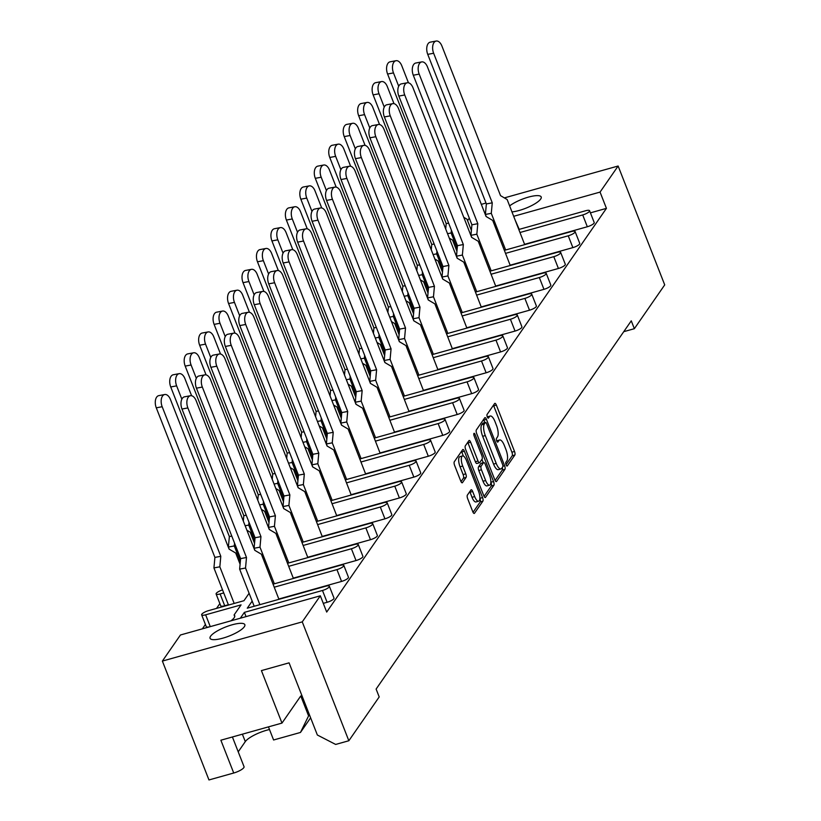 <?xml version="1.0" encoding="UTF-8"?>
<svg xmlns="http://www.w3.org/2000/svg" width="821" height="821" viewBox="0 0 821 821"><rect width="100%" height="100%" fill="white"/><g stroke="black" fill="none" stroke-linecap="round" stroke-linejoin="round"><path stroke-width="1.23" d="M506.085 464.85A2.001 0.698 74.3 0 0 507.121 466.061A2.001 0.698 74.3 0 0 507.286 465.928L514.829 455.05A2.863 0.995 74.3 0 0 514.521 451.458L496.356 405.092A2.863 0.995 74.3 0 0 494.868 403.357A2.863 0.995 74.3 0 0 494.632 403.542L487.099 414.42A2.001 0.698 74.3 0 0 487.305 416.935A2.001 0.698 74.3 0 0 488.341 418.156A2.001 0.698 74.3 0 0 488.505 418.022L489.49 416.616A9.164 3.192 74.3 0 1 490.24 416.031A9.164 3.192 74.3 0 1 494.991 421.584L496.5 425.442A9.164 3.192 74.3 0 1 497.464 436.967L496.489 438.373A2.001 0.698 74.3 0 0 496.695 440.887A2.001 0.698 74.3 0 0 497.731 442.109A2.001 0.698 74.3 0 0 497.895 441.975L498.87 440.569A9.164 3.192 74.3 0 1 499.63 439.984A9.164 3.192 74.3 0 1 504.371 445.536L505.89 449.395A9.164 3.192 74.3 0 1 506.844 460.92L505.869 462.326A2.001 0.698 74.3 0 0 506.085 464.85M504.361 197.902L618.131 166.016L664.712 284.887L634.356 328.698L631.267 320.826L376.11 689.065L379.199 696.937L348.843 740.747L335.666 744.442L317.358 735.011L289.074 662.845L261.417 670.603L281.983 723.085L220.87 740.214L233.728 773.013A8.754 2.278 -21.4 0 0 243.796 767.666A8.754 2.278 -21.4 0 0 244.042 766.691L232.405 736.981M511.996 211.89A18.678 4.854 -21.4 0 0 540.67 199.072A18.678 4.854 -21.4 0 0 541.203 196.978A18.678 4.854 -21.4 0 0 528.344 197.143A18.678 4.854 -21.4 0 0 509.636 205.886M244.309 626.762A18.678 4.854 -21.4 0 0 244.843 624.678A18.678 4.854 -21.4 0 0 228.905 625.797A18.678 4.854 -21.4 0 0 210.597 636.213A18.678 4.854 -21.4 0 0 210.063 638.307A18.678 4.854 -21.4 0 0 226.001 637.188A18.678 4.854 -21.4 0 0 244.309 626.762M269.493 729.52A18.678 4.854 -21.4 0 0 245.294 741.609L238.223 751.82M234.744 616.592L234.098 614.95A18.678 4.854 -21.4 0 1 234.703 615.658A18.678 4.854 -21.4 0 1 234.17 617.751A18.678 4.854 -21.4 0 1 230.824 620.881M467.375 495.104A2.863 0.995 74.3 0 0 467.672 498.706L472.773 511.709A2.863 0.995 74.3 0 0 474.251 513.443A2.863 0.995 74.3 0 0 474.487 513.269L482.861 501.179A2.863 0.995 74.3 0 0 482.563 497.577L464.388 451.222A2.863 0.995 74.3 0 0 462.911 449.487A2.863 0.995 74.3 0 0 462.675 449.662L454.3 461.751A2.863 0.995 74.3 0 0 454.598 465.353L460.755 481.065A2.863 0.995 74.3 0 0 462.244 482.799A2.863 0.995 74.3 0 0 462.48 482.615L466.061 477.442A2.863 0.995 74.3 0 0 465.764 473.84L462.705 466.051A7.666 2.668 74.3 0 1 462.541 455.932A7.666 2.668 74.3 0 1 466.502 460.571L478.469 491.091A7.666 2.668 74.3 0 1 478.633 501.21A7.666 2.668 74.3 0 1 474.671 496.572L472.67 491.481A2.863 0.995 74.3 0 0 471.192 489.747A2.863 0.995 74.3 0 0 470.956 489.932L467.375 495.104M320.323 595.8L302.251 621.877L162.373 661.079L180.446 634.992L320.323 595.8L326.696 612.066L606.432 208.36L600.059 192.093L513.72 216.292M348.843 740.747L302.251 621.877M618.131 166.016L600.059 192.093M494.837 479.864A2.863 0.995 74.3 0 0 496.315 481.599A2.863 0.995 74.3 0 0 496.551 481.424L504.925 469.335A2.863 0.995 74.3 0 0 504.628 465.733L486.453 419.377A2.863 0.995 74.3 0 0 484.975 417.643A2.863 0.995 74.3 0 0 484.739 417.817L476.365 429.906A2.863 0.995 74.3 0 0 476.662 433.509L494.837 479.864M493.893 485.262L485.519 497.341A2.863 0.995 74.3 0 1 485.283 497.526A2.863 0.995 74.3 0 1 483.805 495.792L465.63 449.426A2.863 0.995 74.3 0 1 465.333 445.824L468.914 440.651A2.863 0.995 74.3 0 1 469.15 440.477A2.863 0.995 74.3 0 1 470.638 442.211L478.007 461.012A2.863 0.995 74.3 0 0 479.485 462.746A2.863 0.995 74.3 0 0 479.721 462.562L482.101 459.134A2.863 0.995 74.3 0 0 481.804 455.532L474.128 435.961A2.001 0.698 74.3 0 1 474.086 433.314A2.001 0.698 74.3 0 1 475.123 434.525L493.595 481.66A2.863 0.995 74.3 0 1 493.893 485.262L491.256 486.001L484.062 496.377M481.322 204.357L486.011 203.044M634.356 328.698L623.755 331.674M249.102 593.285L243.96 600.715L208.534 610.639A5.839 1.519 -21.4 0 0 201.812 614.211A5.839 1.519 -21.4 0 0 201.648 614.857A5.839 1.519 -21.4 0 0 205.64 614.816L210.268 626.628L230.855 620.85M210.268 626.628A5.839 1.519 158.6 0 1 206.276 626.669L201.648 614.857M222.553 589.909A5.839 1.519 -21.4 0 0 216.272 593.347A5.839 1.519 -21.4 0 0 216.108 593.994A5.839 1.519 -21.4 0 0 220.1 593.952L224.718 605.765L228.361 604.738M224.718 605.765A5.839 1.519 158.6 0 1 220.736 605.806L216.108 593.994M219.864 603.589L216.528 608.402M205.404 624.442L202.346 628.855M205.64 614.816L241.066 604.882L234.098 614.95M252.17 601.116L247.265 608.197L325.373 586.307A5.839 1.519 -21.4 0 1 329.365 586.266L333.993 598.068A5.839 1.519 158.6 0 1 333.829 598.725A5.839 1.519 158.6 0 1 327.107 602.286L322.479 590.473A5.839 1.519 -21.4 0 0 329.2 586.912A5.839 1.519 -21.4 0 0 329.365 586.266M240.327 618.213L244.381 612.363L246.043 616.612M323.289 603.353L327.107 602.286M606.432 208.36L590.412 212.855M589.581 210.72L594.209 222.532A5.839 1.519 158.6 0 1 594.045 223.189A5.839 1.519 158.6 0 1 587.323 226.75L582.705 214.938A5.839 1.519 -21.4 0 0 589.416 211.377A5.839 1.519 -21.4 0 0 589.581 210.72A5.839 1.519 -21.4 0 0 585.589 210.761L518.882 229.459M524.691 244.299L587.323 226.75M575.121 231.584L579.749 243.396A5.839 1.519 158.6 0 1 579.585 244.053A5.839 1.519 158.6 0 1 572.873 247.614L568.245 235.801A5.839 1.519 -21.4 0 0 574.957 232.24A5.839 1.519 -21.4 0 0 575.121 231.584A5.839 1.519 -21.4 0 0 571.139 231.625L504.422 250.323M510.241 265.162L572.873 247.614M560.671 252.447L565.3 264.259A5.839 1.519 158.6 0 1 565.125 264.906A5.839 1.519 158.6 0 1 558.413 268.477L553.785 256.665A5.839 1.519 -21.4 0 0 560.497 253.104A5.839 1.519 -21.4 0 0 560.671 252.447A5.839 1.519 -21.4 0 0 556.679 252.488L489.963 271.187M495.781 286.026L558.413 268.477M546.211 273.311L550.84 285.123A5.839 1.519 158.6 0 1 550.675 285.77A5.839 1.519 158.6 0 1 543.954 289.341L539.335 277.529A5.839 1.519 -21.4 0 0 546.047 273.968A5.839 1.519 -21.4 0 0 546.211 273.311A5.839 1.519 -21.4 0 0 542.219 273.352L475.513 292.05M481.322 306.89L543.954 289.341M531.751 294.175L536.38 305.987A5.839 1.519 158.6 0 1 536.216 306.633A5.839 1.519 158.6 0 1 529.504 310.205L524.876 298.392A5.839 1.519 -21.4 0 0 531.587 294.831A5.839 1.519 -21.4 0 0 531.751 294.175A5.839 1.519 -21.4 0 0 527.77 294.216L461.053 312.914M466.872 327.753L529.504 310.205M517.302 315.038L521.93 326.85A5.839 1.519 158.6 0 1 521.756 327.497A5.839 1.519 158.6 0 1 515.044 331.068L510.416 319.256A5.839 1.519 -21.4 0 0 517.127 315.695A5.839 1.519 -21.4 0 0 517.302 315.038A5.839 1.519 -21.4 0 0 513.31 315.079L446.593 333.778M452.412 348.617L515.044 331.068M502.842 335.902L507.47 347.714A5.839 1.519 158.6 0 1 507.306 348.361A5.839 1.519 158.6 0 1 500.584 351.932L495.956 340.12A5.839 1.519 -21.4 0 0 502.678 336.559A5.839 1.519 -21.4 0 0 502.842 335.902A5.839 1.519 -21.4 0 0 498.85 335.943L432.144 354.641M437.952 369.481L500.584 351.932M488.382 356.766L493.011 368.578A5.839 1.519 158.6 0 1 492.846 369.224A5.839 1.519 158.6 0 1 486.135 372.785L481.506 360.983A5.839 1.519 -21.4 0 0 488.218 357.422A5.839 1.519 -21.4 0 0 488.382 356.766A5.839 1.519 -21.4 0 0 484.4 356.807L417.684 375.505M423.503 390.344L486.135 372.785M473.933 377.629L478.561 389.441A5.839 1.519 158.6 0 1 478.386 390.088A5.839 1.519 158.6 0 1 471.675 393.649L467.046 381.847A5.839 1.519 -21.4 0 0 473.758 378.286A5.839 1.519 -21.4 0 0 473.933 377.629A5.839 1.519 -21.4 0 0 469.94 377.67L403.224 396.369M409.043 411.208L471.675 393.649M459.473 398.493L464.101 410.305A5.839 1.519 158.6 0 1 463.937 410.952A5.839 1.519 158.6 0 1 457.215 414.513L452.587 402.711A5.839 1.519 -21.4 0 0 459.308 399.15A5.839 1.519 -21.4 0 0 459.473 398.493A5.839 1.519 -21.4 0 0 455.481 398.534L388.774 417.232M394.583 432.072L457.215 414.513M445.013 419.357L449.641 431.169A5.839 1.519 158.6 0 1 449.477 431.815A5.839 1.519 158.6 0 1 442.765 435.376L438.137 423.574A5.839 1.519 -21.4 0 0 444.849 420.013A5.839 1.519 -21.4 0 0 445.013 419.357A5.839 1.519 -21.4 0 0 441.031 419.398L374.314 438.096M380.133 452.935L442.765 435.376M430.563 440.22L435.192 452.022A5.839 1.519 158.6 0 1 435.017 452.679A5.839 1.519 158.6 0 1 428.305 456.24L423.677 444.438A5.839 1.519 -21.4 0 0 430.389 440.877A5.839 1.519 -21.4 0 0 430.563 440.22A5.839 1.519 -21.4 0 0 426.571 440.261L359.855 458.96M365.673 473.799L428.305 456.24M416.103 461.084L420.732 472.886A5.839 1.519 158.6 0 1 420.568 473.543A5.839 1.519 158.6 0 1 413.846 477.104L409.217 465.302A5.839 1.519 -21.4 0 0 415.939 461.73A5.839 1.519 -21.4 0 0 416.103 461.084A5.839 1.519 -21.4 0 0 412.111 461.125L345.405 479.823M351.214 494.663L413.846 477.104M401.643 481.948L406.272 493.749A5.839 1.519 158.6 0 1 406.108 494.406A5.839 1.519 158.6 0 1 399.396 497.967L394.768 486.165A5.839 1.519 -21.4 0 0 401.479 482.594A5.839 1.519 -21.4 0 0 401.643 481.948A5.839 1.519 -21.4 0 0 397.651 481.989L330.945 500.687M336.764 515.526L399.396 497.967M387.194 502.811L391.822 514.613A5.839 1.519 158.6 0 1 391.648 515.27A5.839 1.519 158.6 0 1 384.936 518.831L380.308 507.029A5.839 1.519 -21.4 0 0 387.019 503.458A5.839 1.519 -21.4 0 0 387.194 502.811A5.839 1.519 -21.4 0 0 383.202 502.852L316.485 521.551M322.304 536.39L384.936 518.831M372.734 523.675L377.362 535.477A5.839 1.519 158.6 0 1 377.198 536.134A5.839 1.519 158.6 0 1 370.476 539.695L365.848 527.893A5.839 1.519 -21.4 0 0 372.57 524.321A5.839 1.519 -21.4 0 0 372.734 523.675A5.839 1.519 -21.4 0 0 368.742 523.716L302.036 542.414M307.844 557.243L370.476 539.695M358.274 544.539L362.903 556.34A5.839 1.519 158.6 0 1 362.738 556.997A5.839 1.519 158.6 0 1 356.027 560.558L351.398 548.746A5.839 1.519 -21.4 0 0 358.11 545.185A5.839 1.519 -21.4 0 0 358.274 544.539A5.839 1.519 -21.4 0 0 354.282 544.58L287.576 563.278M293.395 578.107L356.027 560.558M343.825 565.402L348.443 577.204A5.839 1.519 158.6 0 1 348.278 577.861A5.839 1.519 158.6 0 1 341.567 581.422L336.938 569.61A5.839 1.519 -21.4 0 0 343.65 566.049A5.839 1.519 -21.4 0 0 343.825 565.402A5.839 1.519 -21.4 0 0 339.832 565.443L273.116 584.142M278.935 598.971L341.567 581.422M519.211 229.367L515.567 220.993M244.381 612.363L322.479 590.473M274.306 587.169L336.938 569.61M288.766 566.305L351.398 548.746M303.216 545.442L365.848 527.893M317.676 524.578L380.308 507.029M332.136 503.714L394.768 486.165M346.585 482.851L409.217 465.302M361.045 461.987L423.677 444.438M375.505 441.123L438.137 423.574M389.954 420.26L452.587 402.711M404.414 399.396L467.046 381.847M418.874 378.532L481.506 360.983M433.324 357.669L495.956 340.12M447.784 336.805L510.416 319.256M462.244 315.941L524.876 298.392M476.693 295.078L539.335 277.529M491.153 274.214L553.785 256.665M505.613 253.35L568.245 235.801M520.062 232.487L582.705 214.938M220.1 593.952L223.743 592.926M471.603 228.094L470.597 228.371M467.56 220.644L469.294 218.14M310.615 717.8L300.465 732.455L309.301 714.465M268.457 726.872L273.588 739.988L300.465 732.455M233.728 773.013L208.965 779.95L162.373 661.079M308.491 715.645L300.773 695.962L281.983 723.085M499.63 439.984L496.992 440.723A9.164 3.192 74.3 0 0 496.684 440.867M490.24 416.031L487.612 416.77A9.164 3.192 74.3 0 0 487.294 416.904M506.023 464.686L512.191 455.788A2.863 0.995 74.3 0 0 511.894 452.186L493.719 405.831A2.863 0.995 74.3 0 0 493.452 405.235M484.811 422.63L483.826 420.116A2.863 0.995 74.3 0 0 483.559 419.521M495.094 480.459L502.288 470.074A2.863 0.995 74.3 0 0 502.308 467.467M502.729 466.862A2.001 0.698 74.3 0 0 502.524 464.337L486.576 423.636A2.001 0.698 74.3 0 0 485.539 422.425A2.001 0.698 74.3 0 0 485.375 422.558L484.339 424.036A9.164 3.192 74.3 0 0 485.303 435.561L496.202 463.372A9.164 3.192 74.3 0 0 500.943 468.924A9.164 3.192 74.3 0 0 501.703 468.339L502.729 466.862M483.107 423.184A2.001 0.698 74.3 0 0 482.902 423.164A2.001 0.698 74.3 0 0 482.738 423.287L485.375 422.558M500.943 468.924L498.316 469.663A9.164 3.192 74.3 0 1 493.565 464.111L482.666 436.3A9.164 3.192 74.3 0 1 481.711 424.775L482.738 423.287M477.093 463.301A2.863 0.995 74.3 0 1 476.847 463.485A2.863 0.995 74.3 0 1 475.369 461.751L468.001 442.95A2.863 0.995 74.3 0 0 467.734 442.355M481.937 459.37L483.241 462.695M490.845 482.112L493.595 481.66M485.652 480.521A7.666 2.668 74.3 0 0 489.614 485.16A7.666 2.668 74.3 0 0 489.449 475.041L485.232 464.286A2.863 0.995 74.3 0 0 483.754 462.551A2.863 0.995 74.3 0 0 483.518 462.736L481.137 466.164A2.863 0.995 74.3 0 0 481.434 469.766L485.652 480.521L483.015 481.26A7.666 2.668 74.3 0 0 486.986 485.899L489.614 485.16M481.414 463.331A2.863 0.995 74.3 0 0 481.116 463.29A2.863 0.995 74.3 0 0 480.88 463.475L483.518 462.736M483.015 481.26L478.797 470.505A2.863 0.995 74.3 0 1 478.499 466.903L480.88 463.475M491.256 486.001A2.863 0.995 74.3 0 0 490.958 482.399M478.633 501.21L475.995 501.949A7.666 2.668 74.3 0 1 472.034 497.31L470.043 492.22A2.863 0.995 74.3 0 0 469.776 491.635M462.541 455.932L459.904 456.671A7.666 2.668 74.3 0 0 460.068 466.79L462.705 466.051M461.022 481.65L463.424 478.181A2.863 0.995 74.3 0 0 463.126 474.579L460.068 466.79M463.352 456.035L461.761 451.961A2.863 0.995 74.3 0 0 461.494 451.365M473.029 512.304L480.223 501.918A2.863 0.995 74.3 0 0 479.926 498.316L479.864 498.162M524.701 244.637L507.162 199.554L500.533 195.634L441.924 46.058A8.754 4.988 79.4 0 0 436.167 41.05A8.754 4.988 79.4 0 0 433.642 53.252L492.261 202.828L491.286 213.337L505.654 249.984M433.642 53.252L427.741 54.36A8.754 4.988 -100.6 0 1 430.266 42.158L436.167 41.05M491.286 213.337L485.396 214.445L486.237 216.59M485.396 214.445L486.36 203.936L492.261 202.828M427.741 54.36L486.36 203.936M408.458 82.808L401.767 65.721A8.754 4.988 79.4 0 0 396.009 60.713A8.754 4.988 79.4 0 0 393.485 72.915L398.698 86.226M393.485 72.915L387.594 74.023A8.754 4.988 -100.6 0 1 390.108 61.821L396.009 60.713M451.396 230.198L451.129 233L457.194 248.465M451.129 233L447.548 233.677M463.762 217.298L467.005 219.217L471.387 230.414M445.711 228.987L446.203 223.599L448.625 223.138M387.594 74.023L446.203 223.599M510.252 265.501L492.703 220.418L486.083 216.498L427.464 66.922A8.754 4.988 79.4 0 0 421.707 61.914A8.754 4.988 79.4 0 0 419.182 74.116L477.801 223.692L476.837 234.201L491.194 270.848M419.182 74.116L413.291 75.224A8.754 4.988 -100.6 0 1 415.816 63.022L421.707 61.914M476.837 234.201L470.936 235.309L471.777 237.454M470.936 235.309L471.911 224.8L477.801 223.692M413.291 75.224L471.911 224.8M495.792 286.365L478.243 241.282L471.623 237.361L413.004 87.785A8.754 4.988 79.4 0 0 407.247 82.777A8.754 4.988 79.4 0 0 404.722 94.979L463.342 244.555L462.377 255.064L476.734 291.712M404.722 94.979L398.832 96.088A8.754 4.988 -100.6 0 1 401.356 83.886L407.247 82.777M462.377 255.064L456.486 256.173L457.328 258.317M456.486 256.173L457.451 245.664L463.342 244.555M398.832 96.088L457.451 245.664M481.332 307.228L463.793 262.145L457.164 258.225L398.554 108.649A8.754 4.988 79.4 0 0 392.797 103.641A8.754 4.988 79.4 0 0 390.273 115.843L448.892 265.419L447.917 275.928L462.285 312.575M390.273 115.843L384.372 116.951A8.754 4.988 -100.6 0 1 386.896 104.749L392.797 103.641M447.917 275.928L442.026 277.036L442.868 279.181M442.026 277.036L442.991 266.527L448.892 265.419M384.372 116.951L442.991 266.527M466.882 328.092L449.333 283.009L442.714 279.089L384.095 129.513A8.754 4.988 79.4 0 0 378.337 124.505A8.754 4.988 79.4 0 0 375.813 136.707L434.432 286.283L433.467 296.792L447.825 333.429M375.813 136.707L369.922 137.815A8.754 4.988 -100.6 0 1 372.447 125.613L378.337 124.505M433.467 296.792L427.567 297.9L428.408 300.045M427.567 297.9L428.541 287.391L434.432 286.283M369.922 137.815L428.541 287.391M452.422 348.956L434.873 303.873L428.254 299.952L369.635 150.376A8.754 4.988 79.4 0 0 363.877 145.368A8.754 4.988 79.4 0 0 361.353 157.57L419.972 307.146L419.008 317.655L433.365 354.292M361.353 157.57L355.462 158.679A8.754 4.988 -100.6 0 1 357.987 146.477L363.877 145.368M419.008 317.655L413.117 318.764L413.958 320.908M413.117 318.764L414.082 308.255L419.972 307.146M355.462 158.679L414.082 308.255M437.962 369.819L420.424 324.736L413.794 320.816L355.175 171.24A8.754 4.988 79.4 0 0 349.418 166.232A8.754 4.988 79.4 0 0 346.903 178.434L405.523 328.01L404.548 338.519L418.915 375.156M346.903 178.434L341.002 179.542A8.754 4.988 -100.6 0 1 343.527 167.34L349.418 166.232M404.548 338.519L398.657 339.627L399.499 341.772M398.657 339.627L399.622 329.118L405.523 328.01M341.002 179.542L399.622 329.118M423.513 390.683L405.964 345.6L399.345 341.68L340.725 192.104A8.754 4.988 79.4 0 0 334.968 187.096A8.754 4.988 79.4 0 0 332.443 199.298L391.063 348.874L390.098 359.382L404.455 396.02M332.443 199.298L326.553 200.406A8.754 4.988 -100.6 0 1 329.077 188.204L334.968 187.096M390.098 359.382L384.197 360.491L385.039 362.636M384.197 360.491L385.172 349.982L391.063 348.874M326.553 200.406L385.172 349.982M409.053 411.547L391.504 366.464L384.885 362.543L326.265 212.967A8.754 4.988 79.4 0 0 320.508 207.959A8.754 4.988 79.4 0 0 317.984 220.161L376.603 369.737L375.638 380.246L389.996 416.883M317.984 220.161L312.093 221.27A8.754 4.988 -100.6 0 1 314.617 209.068L320.508 207.959M375.638 380.246L369.748 381.355L370.589 383.499M369.748 381.355L370.712 370.846L376.603 369.737M312.093 221.27L370.712 370.846M393.998 103.672L387.307 86.585A8.754 4.988 79.4 0 0 381.549 81.577A8.754 4.988 79.4 0 0 379.025 93.779L384.249 107.089M379.025 93.779L373.134 94.877A8.754 4.988 -100.6 0 1 375.659 82.685L381.549 81.577M436.936 251.062L436.68 253.863L442.735 269.329M436.68 253.863L433.088 254.541M449.303 238.162L452.545 240.081L456.938 251.277M431.251 249.851L431.754 244.463L434.165 244.001M373.134 94.877L431.754 244.463M379.548 124.525L372.847 107.448A8.754 4.988 79.4 0 0 367.09 102.44A8.754 4.988 79.4 0 0 364.565 114.642L369.789 127.953M364.565 114.642L358.674 115.74A8.754 4.988 -100.6 0 1 361.199 103.538L367.09 102.44M422.476 271.925L422.22 274.727L428.285 290.182M422.22 274.727L418.638 275.404M434.843 259.026L438.096 260.945L442.478 272.141M416.801 270.714L417.294 265.316L419.716 264.865M358.674 115.74L417.294 265.316M365.088 145.389L358.397 128.312A8.754 4.988 79.4 0 0 352.64 123.304A8.754 4.988 79.4 0 0 350.115 135.496L355.329 148.817M350.115 135.496L344.225 136.604A8.754 4.988 -100.6 0 1 346.739 124.402L352.64 123.304M408.027 292.789L407.76 295.591L413.825 311.046M407.76 295.591L404.178 296.268M420.393 279.889L423.636 281.808L428.018 293.005M402.341 291.578L402.834 286.18L405.256 285.729M344.225 136.604L402.834 286.18M350.629 166.253L343.937 149.176A8.754 4.988 79.4 0 0 338.18 144.157A8.754 4.988 79.4 0 0 335.656 156.359L340.879 169.68M335.656 156.359L329.765 157.468A8.754 4.988 -100.6 0 1 332.289 145.266L338.18 144.157M393.567 313.653L393.31 316.454L399.365 331.91M393.31 316.454L389.718 317.132M405.933 300.753L409.176 302.672L413.568 313.858M387.881 312.442L388.384 307.044L390.796 306.592M329.765 157.468L388.384 307.044M336.179 187.116L329.478 170.039A8.754 4.988 79.4 0 0 323.72 165.021A8.754 4.988 79.4 0 0 321.196 177.223L326.419 190.544M321.196 177.223L315.305 178.331A8.754 4.988 -100.6 0 1 317.83 166.129L323.72 165.021M379.107 334.516L378.85 337.318L384.916 352.773M378.85 337.318L375.259 337.995M391.473 321.606L394.727 323.536L399.109 334.722M373.432 333.305L373.924 327.907L376.346 327.456M315.305 178.331L373.924 327.907M321.719 207.98L315.028 190.903A8.754 4.988 79.4 0 0 309.271 185.885A8.754 4.988 79.4 0 0 306.746 198.087L311.959 211.408M306.746 198.087L300.845 199.195A8.754 4.988 -100.6 0 1 303.37 186.993L309.271 185.885M364.657 355.38L364.391 358.182L370.456 373.637M364.391 358.182L360.809 358.849M377.024 342.47L380.267 344.399L384.649 355.585M358.972 354.169L359.465 348.771L361.887 348.32M300.845 199.195L359.465 348.771M307.259 228.843L300.568 211.767A8.754 4.988 79.4 0 0 294.811 206.748A8.754 4.988 79.4 0 0 292.286 218.95L297.51 232.271M292.286 218.95L286.396 220.059A8.754 4.988 -100.6 0 1 288.92 207.857L294.811 206.748M350.198 376.244L349.941 379.045L355.996 394.501M349.941 379.045L346.349 379.713M362.564 363.334L365.807 365.263L370.199 376.449M344.512 375.033L345.015 369.635L347.427 369.183M286.396 220.059L345.015 369.635M394.593 432.41L377.055 387.327L370.425 383.407L311.806 233.831A8.754 4.988 79.4 0 0 306.048 228.823A8.754 4.988 79.4 0 0 303.534 241.025L362.153 390.601L361.178 401.11L375.546 437.747M303.534 241.025L297.633 242.133A8.754 4.988 -100.6 0 1 300.158 229.931L306.048 228.823M361.178 401.11L355.288 402.218L356.129 404.363M355.288 402.218L356.252 391.709L362.153 390.601M297.633 242.133L356.252 391.709M380.144 453.274L362.595 408.191L355.975 404.271L297.356 254.695A8.754 4.988 79.4 0 0 291.599 249.687A8.754 4.988 79.4 0 0 289.074 261.889L347.694 411.465L346.729 421.973L361.086 458.611M289.074 261.889L283.183 262.997A8.754 4.988 -100.6 0 1 285.708 250.795L291.599 249.687M346.729 421.973L340.828 423.082L341.669 425.227M340.828 423.082L341.803 412.573L347.694 411.465M283.183 262.997L341.803 412.573M365.684 474.138L348.135 429.055L341.515 425.134L282.896 275.558A8.754 4.988 79.4 0 0 277.139 270.55A8.754 4.988 79.4 0 0 274.614 282.752L333.234 432.328L332.269 442.837L346.626 479.474M274.614 282.752L268.724 283.85A8.754 4.988 -100.6 0 1 271.248 271.659L277.139 270.55M332.269 442.837L326.378 443.945L327.22 446.09M326.378 443.945L327.343 433.437L333.234 432.328M268.724 283.85L327.343 433.437M292.81 249.707L286.108 232.62A8.754 4.988 79.4 0 0 280.351 227.612A8.754 4.988 79.4 0 0 277.826 239.814L283.05 253.135M277.826 239.814L271.936 240.922A8.754 4.988 -100.6 0 1 274.46 228.72L280.351 227.612M335.738 397.107L335.481 399.909L341.546 415.364M335.481 399.909L331.889 400.576M348.104 384.197L351.347 386.116L355.739 397.313M330.063 395.896L330.555 390.498L332.977 390.047M271.936 240.922L330.555 390.498M278.35 270.571L271.659 253.484A8.754 4.988 79.4 0 0 265.901 248.476A8.754 4.988 79.4 0 0 263.377 260.678L268.59 273.998M263.377 260.678L257.476 261.786A8.754 4.988 -100.6 0 1 260 249.584L265.901 248.476M321.288 417.971L321.021 420.773L327.086 436.228M321.021 420.773L317.44 421.44M333.654 405.061L336.897 406.98L341.279 418.176M315.603 416.76L316.095 411.362L318.517 410.911M257.476 261.786L316.095 411.362M263.89 291.434L257.199 274.347A8.754 4.988 79.4 0 0 251.442 269.339A8.754 4.988 79.4 0 0 248.917 281.541L254.141 294.862M248.917 281.541L243.026 282.65A8.754 4.988 -100.6 0 1 245.551 270.448L251.442 269.339M306.828 438.835L306.572 441.636L312.627 457.092M306.572 441.636L302.98 442.303M319.195 425.925L322.437 427.844L326.83 439.04M301.143 437.624L301.646 432.226L304.057 431.774M243.026 282.65L301.646 432.226M351.224 495.001L333.685 449.918L327.056 445.998L268.436 296.422A8.754 4.988 79.4 0 0 262.679 291.414A8.754 4.988 79.4 0 0 260.165 303.616L318.784 453.192L317.809 463.701L332.166 500.338M260.165 303.616L254.264 304.714A8.754 4.988 -100.6 0 1 256.788 292.512L262.679 291.414M317.809 463.701L311.918 464.809L312.76 466.954M311.918 464.809L312.883 454.29L318.784 453.192M254.264 304.714L312.883 454.29M336.774 515.865L319.225 470.782L312.606 466.862L253.987 317.286A8.754 4.988 79.4 0 0 248.229 312.278A8.754 4.988 79.4 0 0 245.705 324.469L304.324 474.056L303.36 484.564L317.717 521.202M245.705 324.469L239.814 325.578A8.754 4.988 -100.6 0 1 242.328 313.376L248.229 312.278M303.36 484.564L297.459 485.673L298.3 487.818M297.459 485.673L298.434 475.154L304.324 474.056M239.814 325.578L298.434 475.154M322.314 536.729L304.765 491.646L298.146 487.725L239.527 338.149A8.754 4.988 79.4 0 0 233.769 333.131A8.754 4.988 79.4 0 0 231.245 345.333L289.864 494.909L288.9 505.428L303.257 542.065M231.245 345.333L225.354 346.441A8.754 4.988 -100.6 0 1 227.879 334.239L233.769 333.131M288.9 505.428L283.009 506.536L283.85 508.681M283.009 506.536L283.974 496.017L289.864 494.909M225.354 346.441L283.974 496.017M249.44 312.298L242.739 295.211A8.754 4.988 79.4 0 0 236.982 290.203A8.754 4.988 79.4 0 0 234.457 302.405L239.681 315.726M234.457 302.405L228.566 303.513A8.754 4.988 -100.6 0 1 231.091 291.311L236.982 290.203M292.368 459.698L292.112 462.5L298.167 477.955M292.112 462.5L288.52 463.167M304.735 446.788L307.978 448.707L312.37 459.904M286.693 458.487L287.186 453.089L289.608 452.638M228.566 303.513L287.186 453.089M234.98 333.162L228.289 316.075A8.754 4.988 79.4 0 0 222.532 311.067A8.754 4.988 79.4 0 0 220.007 323.269L225.221 336.589M220.007 323.269L214.107 324.377A8.754 4.988 -100.6 0 1 216.631 312.175L222.532 311.067M277.909 480.562L277.652 483.364L283.717 498.819M277.652 483.364L274.07 484.031M290.285 467.652L293.528 469.571L297.91 480.767M272.233 479.351L272.726 473.953L275.148 473.501M214.107 324.377L272.726 473.953M220.521 354.025L213.829 336.938A8.754 4.988 79.4 0 0 208.072 331.93A8.754 4.988 79.4 0 0 205.548 344.132L210.771 357.453M205.548 344.132L199.657 345.241A8.754 4.988 -100.6 0 1 202.182 333.039L208.072 331.93M263.459 501.426L263.202 504.227L269.257 519.683M263.202 504.227L259.61 504.894M275.825 488.516L279.068 490.435L283.461 501.631M257.773 500.215L258.276 494.817L260.688 494.365M199.657 345.241L258.276 494.817M307.854 557.592L290.316 512.509L283.686 508.589L225.067 359.013A8.754 4.988 79.4 0 0 219.31 353.995A8.754 4.988 79.4 0 0 216.795 366.197L275.404 515.773L274.44 526.292L288.797 562.929M216.795 366.197L210.894 367.305A8.754 4.988 -100.6 0 1 213.419 355.103L219.31 353.995M274.44 526.292L268.549 527.4L269.391 529.545M268.549 527.4L269.514 516.881L275.404 515.773M210.894 367.305L269.514 516.881M293.405 578.456L275.856 533.373L269.237 529.453L210.617 379.877A8.754 4.988 79.4 0 0 204.86 374.858A8.754 4.988 79.4 0 0 202.335 387.06L260.955 536.636L259.99 547.155L274.347 583.793M202.335 387.06L196.445 388.169A8.754 4.988 -100.6 0 1 198.959 375.967L204.86 374.858M259.99 547.155L254.089 548.264L254.931 550.409M254.089 548.264L255.064 537.745L260.955 536.636M196.445 388.169L255.064 537.745M278.945 599.32L261.396 554.237L254.777 550.316L196.157 400.74A8.754 4.988 79.4 0 0 190.4 395.722A8.754 4.988 79.4 0 0 187.876 407.924L246.495 557.5L245.53 568.019L259.888 604.656M187.876 407.924L181.985 409.032A8.754 4.988 -100.6 0 1 184.509 396.83L190.4 395.722M245.53 568.019L239.64 569.127L254.192 606.257M239.64 569.127L240.604 558.608L246.495 557.5M181.985 409.032L240.604 558.608M206.071 374.889L199.37 357.802A8.754 4.988 79.4 0 0 193.612 352.794A8.754 4.988 79.4 0 0 191.088 364.996L196.311 378.317M191.088 364.996L185.197 366.104A8.754 4.988 -100.6 0 1 187.722 353.902L193.612 352.794M248.999 522.289L248.742 525.081L254.797 540.546M248.742 525.081L245.151 525.758M261.365 509.379L264.608 511.298L269.001 522.495M243.324 521.078L243.816 515.68L246.238 515.229M185.197 366.104L243.816 515.68M191.611 395.753L184.92 378.666A8.754 4.988 79.4 0 0 179.163 373.658A8.754 4.988 79.4 0 0 176.638 385.86L181.852 399.18M176.638 385.86L170.737 386.968A8.754 4.988 -100.6 0 1 173.262 374.766L179.163 373.658M234.539 543.153L234.283 545.944L240.348 561.41M234.283 545.944L228.392 547.053L229.233 549.198M246.916 530.243L250.159 532.162L254.541 543.358M228.392 547.053L229.357 536.544L231.779 536.092M170.737 386.968L229.357 536.544M240.091 564.222L235.699 553.026L229.08 549.105L170.46 399.529A8.754 4.988 79.4 0 0 164.703 394.521A8.754 4.988 79.4 0 0 162.178 406.723L220.798 556.299L219.833 566.808L234.19 603.456M162.178 406.723L156.288 407.832A8.754 4.988 -100.6 0 1 158.812 395.63L164.703 394.521M219.833 566.808L213.932 567.916L228.484 605.046M213.932 567.916L214.907 557.408L220.798 556.299M156.288 407.832L214.907 557.408M242.38 734.179L245.294 741.609M496.808 441.154L498.87 440.569M487.417 417.191L489.49 416.616M493.719 405.831L496.356 405.092M511.894 452.186L514.521 451.458M512.191 455.788L514.829 455.05M483.826 420.116L486.453 419.377M502.883 466.225L504.628 465.733M502.288 470.074L504.925 469.335M496.017 481.568L496.551 481.424M481.711 424.775L484.339 424.036M482.666 436.3L485.303 435.561M493.565 464.111L496.202 463.372M484.985 497.495L485.519 497.341M468.001 442.95L470.638 442.211M475.369 461.751L478.007 461.012M473.83 434.884L475.123 434.525M478.499 466.903L481.137 466.164M478.797 470.505L481.434 469.766M470.043 492.22L472.67 491.481M472.034 497.31L474.671 496.572M463.126 474.579L465.764 473.84M463.424 478.181L466.061 477.442M461.946 482.758L462.48 482.615M461.761 451.961L464.388 451.222M479.926 498.316L482.563 497.577M480.223 501.918L482.861 501.179M473.953 513.412L474.487 513.269M482.902 423.164L485.539 422.425M476.847 463.485L479.485 462.746M481.116 463.29L483.754 462.551"/></g></svg>
